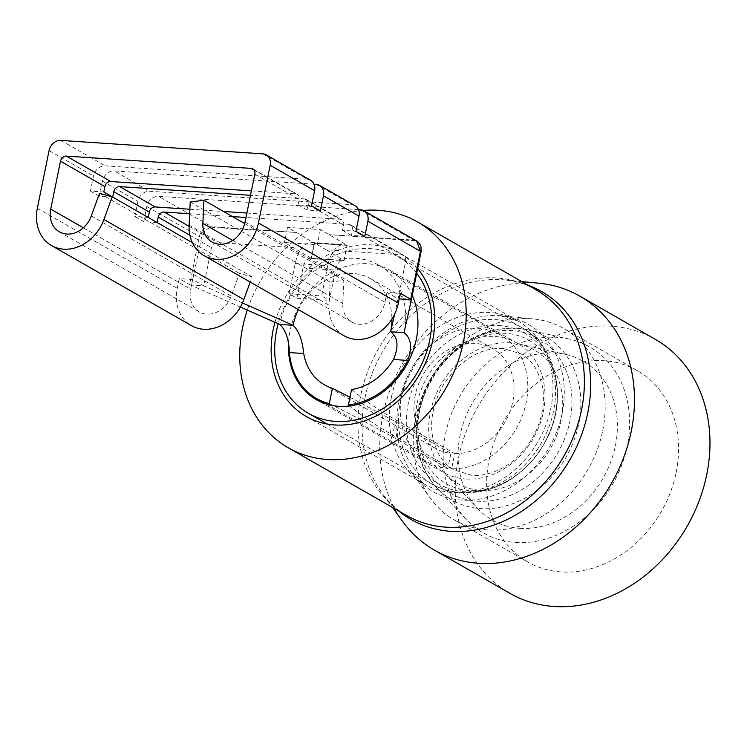 <?xml version="1.0" encoding="UTF-8"?>
<svg xmlns="http://www.w3.org/2000/svg" width="747" height="747" viewBox="0 0 747 747"><rect width="100%" height="100%" fill="white"/><g stroke="black" fill="none" stroke-linecap="round" stroke-linejoin="round"><path stroke-width="0.56" stroke-dasharray="3.73 2.8" d="M298.37 309.622A57.5 47.341 119.8 0 1 306.083 297.082A57.5 47.341 119.8 0 1 310.117 292.32A57.5 47.341 119.8 0 1 353.079 273.477A57.5 47.341 119.8 0 1 370.437 278.64A57.5 47.341 119.8 0 1 387.329 297.455A57.5 47.341 119.8 0 1 389.336 302.619A57.5 47.341 119.8 0 1 391.914 319.016M404.034 332.676A73.281 60.339 -60.2 0 0 402.306 295.308A73.281 60.339 -60.2 0 0 397.815 284.999A73.281 60.339 -60.2 0 0 378.271 264.942L500.425 334.861A73.281 60.339 -60.2 0 1 522.732 414.781A73.281 60.339 -60.2 0 1 451.655 468.743L454.736 453.616L399.215 421.84C380.55 411.354 364.667 400.588 351.557 389.542M454.736 453.616A57.5 47.341 -60.2 0 0 510.173 411.037A57.5 47.341 -60.2 0 0 492.581 348.56A57.5 47.341 -60.2 0 0 475.223 343.387A57.5 47.341 -60.2 0 0 418.255 384.826A57.5 47.341 -60.2 0 0 435.454 448.359A57.5 47.341 -60.2 0 0 450.908 453.364L447.836 468.49A73.281 60.339 -60.2 0 1 427.611 462.057A73.281 60.339 -60.2 0 1 405.696 381.091A73.281 60.339 -60.2 0 1 478.295 328.269A73.281 60.339 -60.2 0 1 500.425 334.861M378.271 264.942A73.281 60.339 -60.2 0 0 356.151 258.359A73.281 60.339 -60.2 0 0 304.907 278.827A73.281 60.339 -60.2 0 0 296.391 288.267A73.281 60.339 -60.2 0 0 279.714 324.413M329.306 403.623C352.64 415.201 373.649 426.229 392.315 436.706L447.836 468.49M399.215 298.847L398.058 298.772L405.836 260.544L405.472 257.099L403.175 255.026L326.215 249.778L344.106 260.563L311.21 258.378L314.3 243.195L347.196 245.38L320.407 229.581L287.511 227.387L296.391 232.466L211.522 226.658C205.192 226.658 201.13 229.964 199.337 236.584L189.691 284.588L179.243 278.603L177.263 288.323A40.366 33.232 -60.2 0 0 191.447 325.627M314.487 243.205A29.32 15.444 93.8 0 0 311.63 242.495A29.32 15.444 93.8 0 0 295.242 263.486L289.08 293.776L296.848 298.221L303.011 267.93A13.539 7.125 -86.2 0 1 310.575 258.238A13.539 7.125 -86.2 0 1 311.406 258.387L314.487 243.205L347.01 245.371A29.32 15.444 93.8 0 0 344.143 244.652A29.32 15.444 93.8 0 0 327.756 265.643L321.593 295.933L329.371 300.387L335.534 270.087A13.539 7.125 -86.2 0 1 343.097 260.404A13.539 7.125 -86.2 0 1 343.919 260.544L347.01 245.371M344.106 260.563L347.196 245.38M326.215 249.778L317.335 244.699L284.439 242.504L293.319 247.593L217.386 242.542C214.426 242.663 212.465 244.362 211.513 247.63L203.735 285.849L192.633 279.499L179.243 278.603M364.825 236.323L351.435 235.436L352.537 230.039A5.64 4.641 -60.2 0 0 350.548 224.828A5.64 4.641 -60.2 0 0 348.849 224.324L245.996 217.48M232.485 216.583L189.663 213.735M416.63 240.964L413.493 240.086L329.287 234.661L414.492 240.786C419.431 242.448 421.607 246.137 421.019 251.832M358.476 209.636L158.56 196.349L211.522 226.658A4.51 1.391 97.5 0 1 211.877 227.312L296.41 232.476L314.3 243.195M189.691 284.588A4.51 0.952 -168.5 0 0 190.513 284.971L240.385 307.054M191.484 285.466L201.569 237.247C203.464 231.626 206.9 228.311 211.877 227.312M311.21 258.378L293.319 247.593M242.467 302.955L203.735 285.849L190.513 284.971M400.345 293.3L386.955 292.413L398.058 298.772L394.603 314.151M360.53 209.776L413.493 240.086A4.51 3.212 -91.2 0 1 414.492 240.786M189.878 209.253L223.605 211.504M246.893 213.044L339.969 219.235A5.64 4.641 119.8 0 1 341.668 219.739A5.64 4.641 119.8 0 1 343.648 224.95L342.556 230.347L355.936 231.243M320.407 210.906L307.017 210.01L308.119 204.613A5.64 4.641 -60.2 0 0 306.139 199.402A5.64 4.641 -60.2 0 0 304.431 198.898L250.506 195.312M355.049 205.705A11.27 9.281 -60.2 0 0 351.65 204.687L149.671 191.26A11.27 9.281 -60.2 0 0 137.915 201.429L134.843 216.546L148.223 217.433M314.057 184.21L114.142 170.923L149.671 191.26M112.694 197.096L99.304 196.209L102.386 181.091A11.27 9.281 119.8 0 1 114.142 170.923M251.403 190.877L295.551 193.809A5.64 4.641 119.8 0 1 297.25 194.323A5.64 4.641 119.8 0 1 299.23 199.533L298.137 204.93L311.527 205.817M310.64 180.279A11.27 9.281 -60.2 0 0 307.232 179.271L105.262 165.843A11.27 9.281 -60.2 0 0 93.496 176.003L90.424 191.12L103.814 192.007M451.655 468.743L396.134 436.967C377.478 426.481 361.567 415.79 348.429 404.893M349.979 397.283L395.387 421.579L450.908 453.364M192.633 279.499L190.653 289.21A24.576 20.244 -60.2 0 0 199.29 311.929A24.576 20.244 -60.2 0 0 231.206 296.055L239.442 273.383L252.094 276.885L250.217 282.049M344.078 335.776A40.366 33.232 119.8 0 1 329.044 305.215L330.127 282.067L343.844 280.321L342.761 303.469A24.576 20.244 119.8 0 0 351.921 322.078A24.576 20.244 119.8 0 0 384.976 302.133L386.955 292.413M157.113 222.522L143.723 221.626L134.843 216.546M143.723 221.626L146.795 206.508A11.27 9.281 119.8 0 1 158.56 196.349M99.304 196.209L90.424 191.12M192.418 242.728L252.094 276.885M99.528 193.296L239.442 273.383M351.435 235.436L342.556 230.347M307.017 210.01L298.137 204.93M244.708 223.577L343.844 280.321M190.214 201.989L330.127 282.067M201.569 237.247A4.51 0.71 9.5 0 1 199.337 236.584L146.795 206.508M320.407 229.581L317.335 244.699M287.511 227.387L284.439 242.504M311.406 258.387L343.919 260.544M296.848 298.221L329.371 300.387M289.08 293.776L321.593 295.933M510.715 342.845A76.997 63.402 -60.2 0 0 438.284 389.56A76.997 63.402 -60.2 0 0 445.035 473.561A76.997 63.402 -60.2 0 0 480.704 490.349A76.997 63.402 -60.2 0 0 559.895 425.781A76.997 63.402 -60.2 0 0 519.156 344.05A76.997 63.402 -60.2 0 0 510.715 342.845M416.761 273.309A90.191 74.27 -60.2 0 0 398.002 256.753A90.191 74.27 -60.2 0 0 370.773 248.639A90.191 74.27 -60.2 0 0 278.155 323.731M515.551 542.481A107.101 88.193 -60.2 0 0 625.697 452.673A107.101 88.193 -60.2 0 0 569.037 338.998A107.101 88.193 -60.2 0 0 557.29 337.317A107.101 88.193 -60.2 0 0 456.538 402.297A107.101 88.193 -60.2 0 0 465.932 519.128A107.101 88.193 -60.2 0 0 515.551 542.481M519.884 528.325A91.545 75.382 -60.2 0 0 614.034 451.562A91.545 75.382 -60.2 0 0 565.6 354.395A91.545 75.382 -60.2 0 0 555.563 352.967A91.545 75.382 -60.2 0 0 469.452 408.506A91.545 75.382 -60.2 0 0 477.482 508.362A91.545 75.382 -60.2 0 0 519.884 528.325M465.726 479.004A74.411 61.273 -60.2 0 0 539.446 425.37A74.411 61.273 -60.2 0 0 517.185 343.153A74.411 61.273 -60.2 0 0 494.719 336.467A74.411 61.273 -60.2 0 0 421 390.093A74.411 61.273 -60.2 0 0 443.26 472.309A74.411 61.273 -60.2 0 0 465.726 479.004M412.297 295.41A74.411 61.273 -60.2 0 0 390.158 270.451A74.411 61.273 -60.2 0 0 367.701 263.756A74.411 61.273 -60.2 0 0 288.482 344.283M602.736 430.543A110.257 90.789 -60.2 0 0 563.976 328.624A110.257 90.789 -60.2 0 0 533.106 318.913A110.257 90.789 -60.2 0 0 415.677 418.105A110.257 90.789 -60.2 0 0 430.421 498.314A110.257 90.789 -60.2 0 0 454.428 520.015A110.257 90.789 -60.2 0 0 602.736 430.543M676.138 472.552A110.257 90.789 -60.2 0 0 637.387 370.643A110.257 90.789 -60.2 0 0 489.08 460.124A110.257 90.789 -60.2 0 0 527.84 562.033A110.257 90.789 -60.2 0 0 676.138 472.552M417.704 268.603A94.029 77.427 -60.2 0 0 399.682 253.298A94.029 77.427 -60.2 0 0 274.971 322.321M655.306 339.334A146.337 120.5 -60.2 0 0 458.481 458.088A146.337 120.5 -60.2 0 0 509.921 593.342M538.82 283.216A146.337 120.5 -60.2 0 0 382.968 414.865A146.337 120.5 -60.2 0 0 402.54 521.322M363.238 210.439A130.109 107.129 -60.2 0 0 247.285 310.098M348.849 224.324L402.147 254.83M189.094 226.35L217.386 242.542M304.431 198.898L339.969 219.235M308.119 204.613L343.648 224.95M316.121 184.35L351.65 204.687M102.386 181.091L137.915 201.429M254.139 170.111L295.551 193.809M254.82 174.107L299.23 199.533M262.813 153.845L307.232 179.271M60.843 140.417L105.262 165.843M49.078 150.577L93.496 176.003M37.35 208.245L177.263 288.323M91.293 215.967L231.206 296.055M83.347 227.788L190.653 289.21M189.934 235.277L211.513 247.63M352.537 230.039L405.836 260.544M245.063 222.046L384.976 302.133M232.69 240.469L342.761 303.469M189.131 225.136L329.044 305.215M392.315 436.706L395.387 421.579M396.134 436.967L399.215 421.84M303.011 267.93L335.534 270.087M295.242 263.486L327.756 265.643M498.772 325.533A86.801 71.479 119.8 0 1 555.488 413.567A86.801 71.479 119.8 0 1 464.942 491.806A86.801 71.479 119.8 0 1 408.236 403.772A86.801 71.479 119.8 0 1 498.772 325.533M459.47 492.301A90.191 74.27 -60.2 0 0 548.83 427.293A90.191 74.27 -60.2 0 0 521.854 327.634A90.191 74.27 -60.2 0 0 494.626 319.529A90.191 74.27 -60.2 0 0 405.266 384.537A90.191 74.27 -60.2 0 0 432.242 484.196A90.191 74.27 -60.2 0 0 459.47 492.301M477.081 501.172A89.061 73.337 -60.2 0 0 569.98 420.888A89.061 73.337 -60.2 0 0 511.788 330.566A89.061 73.337 -60.2 0 0 418.89 410.85A89.061 73.337 -60.2 0 0 477.081 501.172M517.288 328.288A94.131 77.511 119.8 0 1 527.606 329.763A94.131 77.511 119.8 0 1 577.412 429.674A94.131 77.511 119.8 0 1 480.601 508.604A94.131 77.511 119.8 0 1 436.995 488.08A94.131 77.511 119.8 0 1 428.741 385.396A94.131 77.511 119.8 0 1 517.288 328.288M391.409 397.245A94.029 77.427 -60.2 0 0 424.455 484.149A94.029 77.427 -60.2 0 0 550.922 407.853A94.029 77.427 -60.2 0 0 517.867 320.939A94.029 77.427 -60.2 0 0 391.409 397.245M562.146 413.315A96.27 79.266 119.8 0 1 496.391 494.402A96.27 79.266 119.8 0 1 411.7 472.487A96.27 79.266 119.8 0 1 398.833 402.456A96.27 79.266 119.8 0 1 501.358 315.85A96.27 79.266 119.8 0 1 562.146 413.315M398.823 511.051A131.351 108.156 119.8 0 1 382.492 493.664A131.351 108.156 119.8 0 1 364.928 398.104A131.351 108.156 119.8 0 1 504.813 279.938A131.351 108.156 119.8 0 1 528.082 285.214M521.705 281.572L504.813 279.938C516.252 281.096 526.579 284.327 535.795 289.631A130.109 107.129 -60.2 0 0 360.801 395.21A130.109 107.129 -60.2 0 0 406.536 515.467C397.292 510.21 389.28 502.936 382.492 493.664L392.446 507.4M370.437 278.64L492.581 348.56M326.019 403.903L427.611 462.057M306.139 199.402L341.668 219.739M252.831 168.897L297.25 194.323M324.413 384.798L435.454 448.359M59.377 231.85L199.29 311.929M350.548 224.828L403.856 255.334M212.008 242L351.921 322.078M310.575 258.238L343.097 260.404M311.63 242.495L344.143 244.652M528.68 340.081C537.158 344.899 543.993 352.08 549.185 361.623C553.312 369.307 555.871 378.169 556.851 388.197C558.439 406.798 554.199 425.286 544.133 443.662C527.317 474.429 494.337 492.945 469.023 490.48C460.694 489.883 453.168 487.651 446.435 483.785C438.05 479.014 431.271 471.936 426.098 462.542C421.906 454.848 419.31 445.968 418.292 435.903C416.611 416.751 421.084 397.759 431.701 378.944C448.714 348.868 481.143 330.986 506.092 333.386C514.422 333.984 521.957 336.215 528.68 340.081M503.02 348.504C479.854 347.514 459.648 360.138 442.411 386.386C432.13 405.714 429.226 424.156 433.69 441.71L438.078 453.046C442.233 460.647 447.63 466.324 454.279 470.078L472.104 475.363C479.471 475.895 487.277 474.541 495.513 471.292C503.151 468.201 510.369 463.513 517.185 457.22C528.904 446.071 536.86 432.625 541.043 416.891C544.133 404.202 544.246 392.539 541.37 381.922L536.906 370.577C532.77 363.098 527.419 357.496 520.846 353.779L503.02 348.504M398.002 256.753L521.854 327.634C558.093 346.935 568.803 402.316 544.208 443.69C523.591 477.072 496.027 493.478 461.497 492.936C450.955 492.208 441.197 489.294 432.242 484.196L327.167 424.044M569.037 338.998L527.606 329.763L516.607 328.185C480.807 327.597 452.103 344.544 430.496 379.046C409.141 415.015 411.924 462.225 436.995 488.08L465.932 519.128M445.035 473.561L477.482 508.362M443.26 472.309L316.233 399.608M517.185 343.153L390.158 270.451M519.156 344.05L565.6 354.395M306.27 416.509L424.455 484.149L411.7 472.487L430.421 498.314M637.387 370.643L563.976 328.624M399.682 253.298L517.867 320.939L501.358 315.85L533.106 318.913M527.84 562.033L454.428 520.015"/><path stroke-width="1.12" d="M391.914 319.016A57.5 47.341 119.8 0 1 390.644 331.789L404.034 332.676C411.186 338.064 412.419 347.308 407.731 360.428L393.445 359.484C398.954 346.589 398.02 337.355 390.644 331.789L394.603 314.151M407.731 360.428A73.281 60.339 -60.2 0 1 348.429 404.893L351.557 389.542A57.5 47.341 -60.2 0 0 393.445 359.484M289.434 352.565C288.837 339.129 285.597 329.744 279.714 324.413L293.104 325.3C298.819 330.744 302.358 340.146 303.721 353.518L289.434 352.565A73.281 60.339 -60.2 0 0 316.569 398.506A73.281 60.339 -60.2 0 0 329.306 403.623L332.424 388.272L349.979 397.283M245.996 217.48L232.485 216.583M189.663 213.735L164.088 212.036L189.094 226.35M314.057 184.21L316.121 184.35A11.27 9.281 119.8 0 1 319.52 185.368A11.27 9.281 119.8 0 1 323.479 195.789L359.018 216.126L355.936 231.243L364.825 236.323L367.897 221.205A11.27 9.281 119.8 0 0 363.938 210.785A11.27 9.281 119.8 0 0 360.53 209.776L358.476 209.636M416.537 240.907C421.887 245.044 420.897 246.398 421.056 251.767L411.27 299.65A4.51 0.952 -168.5 0 0 410.785 299.286L420.44 251.281A4.51 0.71 9.5 0 1 421.056 251.767A4.51 0.71 9.5 0 1 421.019 251.832L411.728 298.221M399.215 298.847L411.354 300.079L404.034 332.676M240.385 307.054L279.714 324.413M298.37 309.622A57.5 47.341 119.8 0 0 293.104 325.3L242.467 302.955M66.371 156.104L251.132 168.392A5.64 4.641 119.8 0 1 252.831 168.897A5.64 4.641 119.8 0 1 254.82 174.107L245.063 222.046A24.576 20.244 119.8 0 1 212.008 242A24.576 20.244 119.8 0 1 202.848 223.39L203.931 200.243L190.214 201.989L189.131 225.136A40.366 33.232 119.8 0 0 204.164 255.698A40.366 33.232 119.8 0 0 258.453 222.942L270.181 165.274A11.27 9.281 -60.2 0 0 266.221 154.853A11.27 9.281 -60.2 0 0 262.813 153.845L60.843 140.417A11.27 9.281 -60.2 0 0 49.078 150.577L37.35 208.245A40.366 33.232 -60.2 0 0 51.534 245.548A40.366 33.232 -60.2 0 0 103.936 219.469L112.181 196.797L99.528 193.296L91.293 215.967A24.576 20.244 -60.2 0 1 59.377 231.85A24.576 20.244 -60.2 0 1 50.74 209.132L60.488 161.184A5.64 4.641 -60.2 0 1 66.371 156.104L110.789 181.53A5.64 4.641 -60.2 0 0 104.907 186.61L103.814 192.007L112.694 197.096L113.796 191.699A5.64 4.641 119.8 0 1 119.669 186.61L155.208 206.956A5.64 4.641 -60.2 0 0 149.325 212.036L148.223 217.433L157.113 222.522L158.205 217.116A5.64 4.641 119.8 0 1 164.088 212.036M155.208 206.956L189.878 209.253M223.605 211.504L246.893 213.044M250.506 195.312L119.669 186.61M359.018 216.126A11.27 9.281 -60.2 0 0 355.049 205.705L319.52 185.368M110.789 181.53L251.403 190.877M323.479 195.789L320.407 210.906L311.527 205.817L314.599 190.7A11.27 9.281 -60.2 0 0 310.64 180.279L266.221 154.853M303.721 353.518A57.5 47.341 -60.2 0 0 324.413 384.798A57.5 47.341 -60.2 0 0 332.424 388.272M51.534 245.548L191.447 325.627A40.366 33.232 -60.2 0 0 243.849 299.556L250.217 282.049M410.785 299.286L400.345 293.3L398.366 303.021A40.366 33.232 119.8 0 1 344.078 335.776L204.164 255.698M112.181 196.797L192.418 242.728M203.931 200.243L244.708 223.577M367.897 221.205L420.44 251.281L416.63 240.964L363.938 210.785M278.155 323.731A90.191 74.27 -60.2 0 0 308.399 413.306A90.191 74.27 -60.2 0 0 335.627 421.411A90.191 74.27 -60.2 0 0 418.656 370.138A90.191 74.27 -60.2 0 0 416.761 273.309M288.482 344.283A74.411 61.273 -60.2 0 0 316.233 399.608A74.411 61.273 -60.2 0 0 338.699 406.293A74.411 61.273 -60.2 0 0 403.24 370.54A74.411 61.273 -60.2 0 0 412.297 295.41M274.971 322.321A94.029 77.427 -60.2 0 0 273.215 329.595A94.029 77.427 -60.2 0 0 306.27 416.509A94.029 77.427 -60.2 0 0 432.737 340.202A94.029 77.427 -60.2 0 0 417.704 268.603M392.446 507.4L402.54 521.322A146.337 120.5 -60.2 0 0 434.409 550.128L509.921 593.342A146.337 120.5 -60.2 0 0 706.746 474.588A146.337 120.5 -60.2 0 0 655.306 339.334L579.793 296.111A146.337 120.5 -60.2 0 0 538.82 283.216L521.705 281.572M434.409 550.128A146.337 120.5 -60.2 0 0 631.234 431.374A146.337 120.5 -60.2 0 0 579.793 296.111M247.285 310.098A130.109 107.129 -60.2 0 0 242.616 327.569A130.109 107.129 -60.2 0 0 288.342 447.817A130.109 107.129 -60.2 0 0 463.336 342.238A130.109 107.129 -60.2 0 0 417.61 221.98A130.109 107.129 -60.2 0 0 363.238 210.439M113.796 191.699L149.325 212.036M60.488 161.184L104.907 186.61M251.132 168.392L254.139 170.111M270.181 165.274L314.599 190.7M103.936 219.469L243.849 299.556M50.74 209.132L83.347 227.788M158.205 217.116L189.934 235.277M202.848 223.39L232.69 240.469M258.453 222.942L398.366 303.021M528.082 285.214A131.351 108.156 119.8 0 1 587.758 412.923A131.351 108.156 119.8 0 1 398.823 511.051M288.342 447.817L406.536 515.467A130.109 107.129 -60.2 0 0 581.521 409.879A130.109 107.129 -60.2 0 0 535.795 289.631L417.61 221.98M316.569 398.506L326.019 403.903M327.167 424.044L308.399 413.306"/></g></svg>
